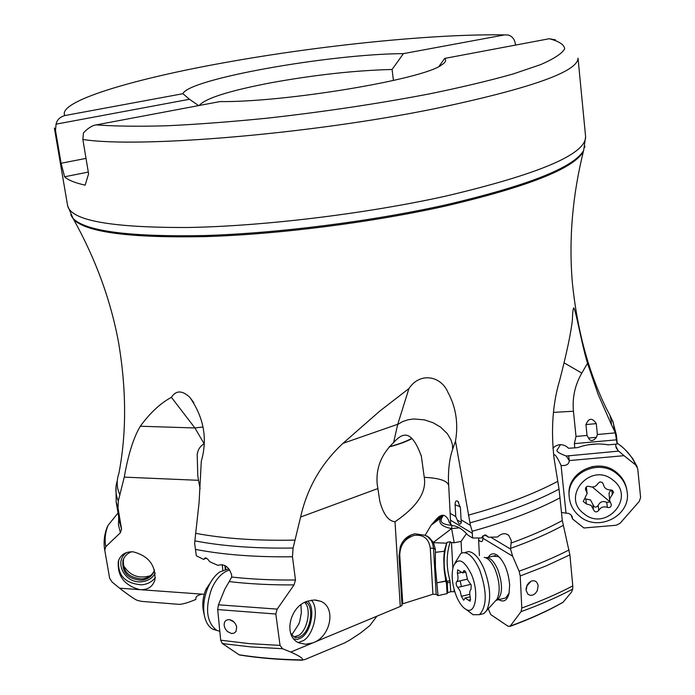 <?xml version="1.0" encoding="UTF-8"?>
<svg xmlns="http://www.w3.org/2000/svg" width="695" height="695" viewBox="0 0 695 695"><rect width="100%" height="100%" fill="white"/><g stroke="black" fill="none" stroke-linecap="round" stroke-linejoin="round"><path stroke-width="1.04" d="M488.29 608.794L490.705 614.528L508.158 626.317L510.243 626.082L521.059 611.635L521.789 608.029L520.234 575.964L519.104 571.186L512.606 556.165L482.886 538.251C482.799 542.048 481.374 542.639 478.612 540.015L479.411 555.592M573.427 308.424L573.766 307.842C573.01 308.919 572.55 312.906 572.393 319.813C571.064 332.41 566.851 352.461 559.77 379.948C552.699 403.456 550.805 429.675 554.097 458.613L559.041 489.132L562.316 520.555L569.891 554.862L572.784 585.894L572.715 589.082L571.585 592.027L563.141 602.183L561.769 603.025M526.098 590.359L527.14 585.094L528.878 582.74L531.084 581.202C534.881 579.96 537.226 581.472 538.13 585.72L537.305 590.62L535.437 593.374L532.926 595.059L530.259 595.363L527.939 594.242L526.098 590.359M498.758 599.629C503.753 602.635 507.194 600.532 509.07 593.313L509.644 584.851C508.349 571.194 504.257 561.334 497.359 555.279C493.589 552.794 490.601 553.455 488.385 557.26M478.612 540.015L478.82 537.991M466.475 533.578L461.063 541.431L461.68 552.977M482.886 538.251L482.643 536.392M454.765 591.671L450.777 591.706L449.926 580.334C446.155 567.007 446.259 554.141 450.256 541.735L451.481 542.639L454.217 542.743L461.063 541.431M490.679 537.192L510.564 549.059L511.285 540.606L508.749 535.35C505.195 532.744 501.451 533.291 497.524 537.009L488.576 537.235L486.126 535.263L482.947 535.967L481.487 537.965L472.617 538.017L472.192 531.267L470.445 525.403L461.072 519.799L460.446 507.967L457.857 501.277C456.05 500.174 455.138 501.364 455.112 504.848L455.755 516.628L450.125 513.266L450.456 520.147L472.383 533.395M512.606 556.165L510.564 549.059M484.641 534.889L488.576 537.235M448.596 485.405C447.493 480.766 439.379 478.082 424.254 477.335C427.564 497.116 408.399 512.502 395.012 521.771L400.268 606.466L402.023 605.406L399 556.469L400.285 546.765C402.892 539.668 407.817 535.341 415.054 533.795L425.105 535.306L431.178 525.151L436.477 519.078C441.368 513.648 445.408 514.022 448.588 520.207L449.378 522.753L452.236 525.611C457.241 525.872 462.479 529.06 467.952 535.176L472.617 538.017M559.041 489.132C535.107 501.825 505.421 513.058 469.968 522.849L455.486 441.16C458.5 423.42 455.972 407.131 447.901 392.293C441.256 376.143 420.258 371.504 408.929 388.566L397.67 424.523L402.648 421.552L408.165 419.745L413.846 418.972L424.463 419.867L433.081 422.734L440.604 427.138L447.319 433.628L451.055 440.039L452.445 444.956L452.619 449.335C449.691 457.857 448.292 468.178 448.431 480.297L450.178 514.048M450.707 524.673L450.456 520.147M424.254 477.335L421.379 456.32C411.119 428.111 402.205 433.124 393.605 442.576C381.433 454.2 375.943 467.874 377.124 483.581L379.844 501.486C383.423 514.343 388.479 521.102 395.012 521.771M412.031 438.571C406.636 441.534 398.973 444.34 389.044 446.972M389.287 446.703C399.312 444.018 406.784 441.221 411.727 438.31M204.234 594.303L119.592 588.187L112.008 581.993L109.636 578.223L104.763 550.214L105.84 546.652L120.391 532.735L121.573 529.121L118.02 508.193L118.315 500.965L124.275 477.126L198.475 480.315L197.78 475.536L197.172 454.504C197.919 449.656 200.23 446.068 204.095 443.723L204.304 443.514M622.39 447.12L621.73 446.546C628.332 452.184 632.989 458.326 635.699 464.981L624.041 455.677L569.231 460.577C569.057 464.286 566.338 465.928 561.082 465.485L566.025 513.171L568.597 513.397L570.586 514.482L571.968 516.237L572.593 519.026L571.003 514.873M566.025 513.171L561.551 512.45M450.777 591.706L447.762 592.653L447.067 593.634L438.015 595.632L436.165 594.355L432.924 594.251L401.936 604.042M400.268 606.466L290.762 652.066L282.552 648.722L251.225 646.932L226.214 644.048L222.235 643.448L220.689 640.199L217.691 609.576L218.447 604.806L224.815 589.151L229.211 581.593C249.158 583.948 270.755 585.051 294.028 584.912L295.479 580.004L292.465 556.773L293.09 548.025C255.552 548.616 222.808 546.227 194.869 540.866L194.635 543.351L196.338 555.792L203.652 559.432L204.843 558.146L207.501 558.876L209.76 561.751L217.926 565.365C224.233 563.471 228.794 566.616 231.609 574.808L231.704 577.041L229.211 581.593M225.249 569.266L224.876 565.504M222.252 564.609L222.8 570.161M200.108 488.611L198.475 480.315M133.188 551.839C148.513 555.861 155.758 565.2 154.933 579.839C152.709 586.832 147.653 590.107 139.756 589.664C124.266 585.381 117.125 575.903 118.332 561.239C120.609 554.619 125.56 551.482 133.188 551.839M201.368 594.347C197.606 595.224 195.773 596.631 195.86 598.569L195.816 599.455C188.962 602.356 183.567 603.998 179.631 604.389L141.823 601.401L137.541 600.445C134.934 599.533 128.949 595.45 119.592 588.187M105.84 546.652C104.441 539.676 105.171 532.587 108.038 525.394L107.204 527.079C104.267 534.637 103.416 542.161 104.667 549.667L109.628 578.188M108.038 525.394L118.046 512.962M621.73 446.546L617.186 443.089L617.125 444.044L615.327 432.872L611.435 424.671L611.061 419.806L609.802 415.106L606.318 408.382C588.291 371.564 576.937 329.274 572.254 281.484C568.805 238.871 572.506 195.573 583.357 151.579C573.696 168.607 527.783 186.755 445.625 206.024C371.582 222.539 277.913 234.423 205.025 236.621C130.321 238.046 86.554 232.365 73.713 219.585L71.394 215.928M572.593 519.026L583.922 527.983L616.204 525.246L619.992 523.37L639.331 501.33L640.608 497.403L637.715 468.621L635.699 464.981M597.891 466.041L591.827 466.666M561.082 465.485C557.129 456.858 554.636 453.409 553.602 455.147M552.838 448.223C557.06 444.157 561.63 443.601 566.564 446.572L568.614 448.258L574.782 447.858L574.348 443.645L576.007 436.451L573.445 411.232L553.533 412.387M573.783 307.833C576.207 311.708 581.176 341.87 587.501 363.32L598.204 394.552L611.435 424.671M124.275 477.126C128.219 454.461 133.562 437.494 140.312 426.235C150.103 412.847 160.467 403.204 171.396 397.323C175.991 390.208 182.133 390.208 189.822 397.323C203.904 417.608 207.727 438.919 201.298 461.245L199.1 502.355L194.869 540.866M408.929 388.566L379.722 411.136L342.965 443.349C321.238 463.522 307.129 488.081 300.622 517.028L293.09 548.025M300.622 517.028L377.524 488.689M220.689 640.199L249.227 643.613L280.05 645.403L275.819 614.024L277.192 609.124L294.028 584.912M280.05 645.403L282.552 648.722M312.828 642.884C330.916 636.811 336.45 607.109 320.543 601.245L314.149 599.959L307.242 601.236C289.12 606.978 283.239 636.907 299.041 642.884L305.678 644.265L312.828 642.884M290.762 652.066C299.754 656.097 303.628 658.721 302.377 659.929L304.757 659.598L344.711 642.892L349.715 640.13L360.644 632.928L369.827 625.578L376.716 616.482M240.87 655.055L239.089 654.777L222.235 643.448M206.18 557.903L203.652 559.432M224.198 625.804C223.92 621.478 225.753 619.445 229.697 619.697C233.216 620.609 235.536 622.989 236.665 626.838L236.031 631.486L234.111 633.154L231.478 633.51L227.378 631.52L225.293 628.897L224.198 625.804M304.575 602.426C311.56 608.047 307.824 629.627 298.876 635.282L294.011 636.933M290.579 633.058L293.985 636.924L295.445 637.471L298.633 637.324L301.387 635.951C311.125 629.826 314.201 605.71 305.696 602.07L305.496 601.966M397.748 424.271L342.965 443.349M397.67 424.523L393.605 442.576M452.619 449.335L455.486 441.16M469.968 522.849L470.445 525.403M461.072 519.799L461.358 522.432C460.125 525.29 458.752 524.464 457.232 519.964L455.755 516.628M204.095 443.723L194.913 427.964L202.966 426.982M194.913 427.964L140.312 426.235M171.396 397.323L194.756 427.755M82.853 139.452L88.595 173.846L85.146 185.148C74.921 182.881 68.067 180.092 64.592 176.782L61.09 163.255L55.487 130.434L54.366 128.028L67.641 205.798C71.177 220.532 111.296 227.76 187.998 227.491C263.223 226.214 365.509 213.843 445.399 196.198C539.138 174.097 585.868 154.264 585.607 136.689L578.023 58.154C577.91 71.707 530.285 88.526 435.139 108.611C309.735 134.231 138.427 148.348 82.853 139.452L83.461 132.867C88.039 128.08 92.287 125.421 96.205 124.891L219.915 101.592C285.723 102.365 422.951 79.378 441.421 65.061C445.582 62.437 446.659 60.23 444.661 58.423L549.302 38.729C559.136 41.309 564.253 44.68 564.67 48.85C562.116 53.454 554.15 58.693 540.771 64.566L513.24 73.939C489.966 80.516 462.375 87.101 430.457 93.686C378.923 103.59 324.687 111.73 267.74 118.124C231.322 121.773 197.71 124.318 166.922 125.778C138.513 126.568 114.944 126.273 96.205 124.891M198.614 105.605L189.448 99.272L56.06 124.162L55.487 130.434M61.09 163.255L86.015 158.391M88.3 172.082L64.592 176.782M515.481 45.097L515.369 44.02C514.665 39.224 512.224 36.209 508.028 34.967L504.544 34.898L403.421 53.628L392.084 69.474L393.431 80.472M403.421 53.628C329.621 54.01 188.501 78.961 182.915 93.703L64.817 115.561C59.866 117.055 56.947 119.922 56.06 124.162M555.531 39.876L549.302 38.729M438.988 66.425L444.661 58.423M182.915 93.703L189.448 99.272M199.161 105.501C205.355 98.299 229.437 90.698 271.406 82.696C314.965 74.825 355.197 70.421 392.084 69.474M615.553 444.235L616.144 447.762L618.081 450.629L624.041 455.677M560.535 444.591L557.486 449.465C555.6 451.02 558.528 453.209 566.251 456.033L618.611 451.133M568.675 455.607L569.231 460.577M569.17 460.49L566.251 456.033M588.526 444.757L597.135 443.983M617.125 444.044L608.255 444.835C597.822 443.106 587.666 444.018 577.806 447.58L574.782 447.858M576.007 436.451L587.04 435.444L585.946 424.576C588.752 417.877 592.201 417.556 596.293 423.629L597.37 434.505L596.466 437.32C593.07 441.334 590.403 441.577 588.474 438.041L587.04 435.444M597.37 434.505L615.327 432.872M564.088 362.86L581.802 373.085L587.501 363.32M581.802 373.085C574.965 385.021 572.185 397.74 573.445 411.232M154.273 570.812C151.884 575.556 147.783 578.257 141.988 578.918C128.636 577.866 122.476 571.333 123.493 559.319L123.771 558.493M131.468 551.76C127.115 553.489 124.266 556.443 122.928 560.622C121.912 572.645 128.08 579.187 141.45 580.238C148.226 579.378 152.579 575.99 154.499 570.074L154.525 569.978M438.015 595.632L435.409 566.877L435.391 549.519L433.515 542.656L429.397 537.73L425.105 535.306M433.515 542.656L446.607 543.186L447.076 542.326L450.256 541.735M454.174 591.81L454.026 589.091M452.871 567.989L451.481 542.639M450.247 582.184L447.215 582.897L446.511 583.765L447.067 593.634M446.511 583.765L445.808 581.202L437.277 582.723L445.764 580.977L444.174 569.848L443.757 559.171L444.296 551.257L446.607 543.186M435.548 552.325L444.296 551.257M433.254 523.005L441.438 516.854L440.309 518.296C438.354 523.318 442.116 526.749 451.594 528.574L454.217 542.743M441.212 517.097L442.055 515.429M441.481 516.828L442.724 516.455L443.202 515.221M500.661 558.493L498.332 556.599L493.05 556.174M503.432 598.491L505.864 597.9L509.14 592.991M461.376 586.571L460.177 580.803M465.224 552.377L468.682 551.569C474.146 552.369 479.246 558.068 483.989 568.675C490.514 586.163 491.391 600.15 486.613 610.636L483.781 613.616L480.323 614.467M454.782 563.298L460.889 553.376C467.101 550.761 473.33 556.209 479.585 569.709C487.152 591.402 487.099 606.388 479.42 614.684L473.095 614.728L468.604 611.296M471.358 574.261C479.22 591.94 475.806 614.997 466.354 609.584C462.679 607.656 459.386 603.26 456.467 596.388C452.097 584.851 451.064 574.808 453.349 566.286C458.022 557.077 464.025 559.736 471.358 574.261M465.815 572.133L464.008 570.552L462.522 572.88L457.666 569.813L457.38 573.375C458.405 577.536 458.187 580.282 456.737 581.611L456.102 582.897L456.467 585.555L460.116 590.967L461.341 596.319L463.669 600.237L465.103 598.004L470.072 601.201L470.35 597.639C469.316 593.469 469.542 590.707 471.019 589.351L471.175 584.938L467.587 579.865L465.815 572.133L462.522 572.88M300.918 604.737L301.352 612.764L299.727 621.365L298.763 624.127L291.726 634.943M229.75 570.022C222.313 572.011 216.215 578.44 211.436 589.299C204.929 608.803 206.676 622.468 216.666 630.287L219.82 631.381M228.872 568.797L219.75 571.933C214.807 575.503 210.767 580.959 207.649 588.326C203.904 597.787 202.818 606.891 204.4 615.64C205.842 622.381 208.674 626.916 212.905 629.253L217.075 630.487M213.33 578.275L205.894 589.438C202.975 596.823 202.123 603.929 203.357 610.757L203.487 611.339M150.32 575.764C138.34 579.126 129.261 575.469 123.085 564.766M569.17 496.221L569.127 495.544C566.243 472.409 598.326 456.65 616.578 472.461C622.268 477.091 625.682 482.929 626.821 489.958L626.855 490.14M579.717 516.316C573.445 511.181 569.943 504.7 569.205 496.864C566.321 473.669 598.473 457.883 616.778 473.729C622.477 478.368 625.9 484.215 627.046 491.261C631.738 515.264 598.543 532.665 579.717 516.316M613.016 480.132C636.411 497.368 605.71 532.335 583.852 513.631C560.483 496.638 590.924 461.358 613.016 480.132M602.383 482.478L599.959 481.922L598.03 483.416C596.032 486.691 593.148 487.708 589.395 486.457C587.014 485.918 585.694 486.804 585.433 489.115L587.136 493.476L583.261 501.477L586.328 503.918L591.089 505.326L593.426 509.531C594.764 512.345 596.536 512.632 598.76 510.399C600.758 507.15 603.634 506.142 607.387 507.385C609.81 507.923 611.131 507.02 611.348 504.657L609.68 500.556L609.758 498.663L613.555 492.26L612.564 490.531L610.497 489.923C606.579 489.905 604.216 488.072 603.399 484.415L602.383 482.478M611.444 489.992L609.897 491.391L609.029 493.424L609.68 500.556M610.045 501.981L606.735 502.363C602.973 500.704 600.124 501.694 598.187 505.361L598.76 510.399M592.904 504.527C594.277 507.697 596.032 507.976 598.187 505.361M592.896 504.457L593.417 509.496L592.896 504.483L590.55 499.983L585.868 498.932L586.328 503.918M584.651 498.923L585.868 498.932M587.136 493.476L586.311 486.917M569.891 554.862L546.478 565.756L520.234 575.964M521.789 608.029C540.762 601.166 557.764 593.791 572.784 585.894M569.066 549.953C554.341 557.494 537.687 564.566 519.104 571.186M459.343 527.853L451.594 528.574L433.341 542.43M560.161 497.759C536.427 510.356 507.098 521.528 472.192 531.267M511.294 542.977C530.676 535.993 547.677 528.521 562.316 520.555M510.677 548.329C530.615 541.214 548.103 533.586 563.15 525.437M483.181 535.689L482.877 538.147M485.692 535.011L486.126 535.263M225.762 569.135L225.432 565.808M104.763 550.214L104.667 549.667M571.742 515.829L572.471 517.966M468.352 515.16L481.435 511.442C511.546 502.442 536.992 492.399 557.755 481.322M584.643 147.444L584.947 146.245M119.94 494.953C116.664 488.012 116.317 480.836 118.888 473.417C126.638 433.167 126.499 389.374 118.489 342.036C110.644 300.005 95.719 259.192 73.713 219.585L70.786 214.842M295.14 540.111C257.167 540.892 224.068 538.634 195.834 533.352M231.704 577.041C251.382 579.23 272.64 580.221 295.479 580.004M292.465 556.773C255.499 557.225 223.208 554.766 195.59 549.406M205.346 557.868L204.79 558.198M277.192 609.124L218.447 604.806M275.819 614.024L217.691 609.576M302.377 659.929C279.555 659.564 258.453 657.844 239.089 654.777M307.555 601.123C315.547 606.978 311.551 631.295 301.534 637.645L297.538 639.383L293.794 638.94M298.285 642.519L303.741 640.443C314.479 633.562 319.318 607.89 311.36 600.167M460.316 506.785L455.112 504.848M457.232 519.964L461.358 522.432M118.315 500.965C115.439 494.38 115.109 487.603 117.307 480.61M118.02 508.193L116.143 501.833L119.714 522.675L121.573 529.121M118.689 516.715L118.463 524.821L120.391 532.735M585.607 136.689L583.652 150.45C573.992 167.452 528.009 185.6 445.695 204.886C371.504 221.401 277.644 233.311 204.634 235.544C129.8 236.986 85.963 231.331 73.131 218.569L67.641 205.798M64.817 115.561C57.033 101.67 132.015 79.117 225.58 62.463C320.656 45.314 434.766 33.673 504.544 34.898M609.732 414.906L613.303 422.612L614.441 430.804M612.547 420.414L616.413 435.079L616.543 437.885M618.081 450.629L615.761 446.129M574.348 443.645L616.726 439.813M596.293 423.629L585.946 424.576M588.474 438.041L596.466 437.32M155.211 573.036C152.526 578.144 148.035 581.046 141.737 581.75C124.883 583.948 113.207 561.508 126.672 552.516M155.333 577.58C152.066 581.828 147.522 584.252 141.693 584.834C125.057 583.513 117.386 575.373 118.697 560.413L119.166 559.058M427.156 536.045L431.265 540.571L432.707 543.811L433.532 548.32L435.391 549.519M398.956 555.253L399.755 554.992C400.094 544.976 404.872 538.443 414.107 535.402C423.411 534.333 428.798 538.564 430.266 548.094L433.532 548.32L436.165 594.355M446.251 582.48L446.989 581.576L447.215 582.897L447.762 592.653M430.266 548.094L432.924 594.251M399.755 554.992L402.761 603.677M449.926 580.334L446.989 581.576C443.149 568.076 443.184 554.992 447.076 542.326M440.309 518.296L431.178 525.151M434.966 520.737L442.011 515.447M451.854 525.377L451.594 528.574M451.698 525.281C441.898 524.595 438.901 521.658 442.724 516.455M563.141 602.183C547.912 610.801 530.276 618.767 510.243 626.082M572.715 589.082C557.538 597.144 540.319 604.659 521.059 611.635M485.614 557.703C489.793 557.06 493.806 560.917 497.655 569.266C502.867 584.043 502.772 594.268 497.377 599.959L495.839 600.515M484.189 557.381C488.125 557.981 491.791 562.029 495.17 569.535C499.809 581.88 500.417 591.784 496.986 599.255L495.153 601.271M465.068 570.908L463.565 571.255M470.628 599.742L468.56 600.237M469.733 594.312L461.341 596.319M470.871 584.321L457.666 587.457M456.632 581.672L467.309 579.152L456.667 581.654M460.681 572.611L457.38 573.375M611.722 490.071L612.391 494.779M606.735 502.363L607.387 507.385M585.694 487.734L585.946 490.435M592.375 487.03L609.854 501.721M506.533 534.055L508.809 535.385M420.944 454.799L421.379 456.32M572.211 516.811L572.35 517.271M205.277 557.885L204.843 558.146M302.473 660.198C279.816 659.816 258.818 658.078 239.488 654.985M236.665 626.847L236.535 626.299M233.868 621.938L229.741 619.723M315.678 600.028L320.543 601.245M458.726 502.294L457.857 501.277M197.675 452.341L197.172 454.504M193.844 402.674L189.804 397.34M116.03 486.665L116.143 501.833M508.028 34.967L499.479 34.828M616.413 435.079L617.186 443.123M637.211 466.858L632.485 458.248L625.761 450.299M118.332 561.239L119.201 558.98M122.928 560.622L123.493 559.319M429.397 537.73L427.06 535.993M411.77 534.611L404.507 539.607M441.229 517.089L432.881 523.352M436.477 519.078L440.639 515.959M509.913 626.421C529.92 619.106 547.582 611.087 562.889 602.391M500.139 557.989L497.359 555.279M531.084 581.202L526.688 586.111M526.341 587.197L526.045 589.377M487.03 557.572L495.509 555.609M486.613 610.636L496.986 599.255L497.377 599.959L505.864 597.9M479.42 614.684L483.781 613.616M466.354 609.584L473.095 614.728M470.124 596.797L465.867 597.822M467.301 579.126L456.737 581.611M212.905 629.253L216.666 630.287M203.357 610.757L204.4 615.64"/></g></svg>
